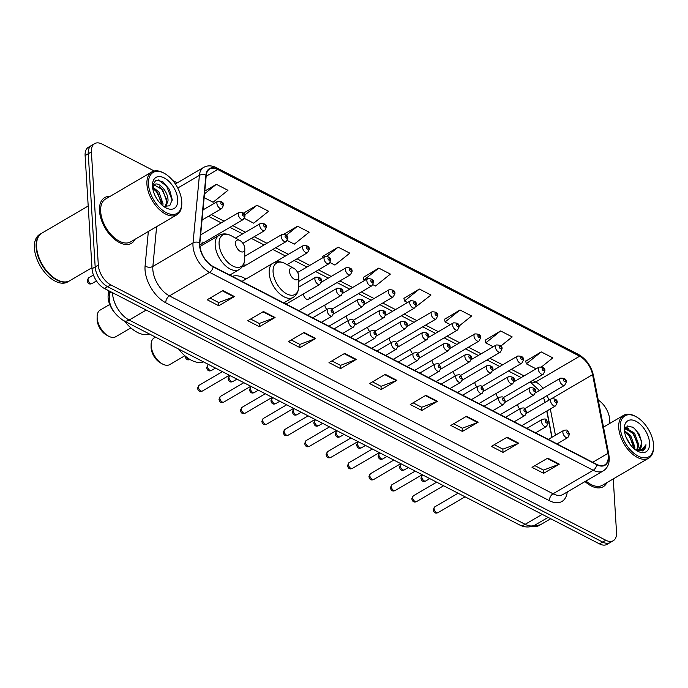 <?xml version="1.0" encoding="UTF-8"?>
<svg xmlns="http://www.w3.org/2000/svg" width="688" height="688" viewBox="0 0 688 688"><rect width="100%" height="100%" fill="white"/><g stroke="black" fill="none" stroke-linecap="round" stroke-linejoin="round"><path stroke-width="1.03" d="M245.951 279.053A29.231 16.555 59.6 0 0 232.295 276.37M496.289 393.398A4.137 2.339 59.6 0 0 496.297 393.742A4.137 2.339 59.6 0 0 498.318 397.888M474.866 382.347A4.137 2.339 59.6 0 0 474.875 382.691A4.137 2.339 59.6 0 0 476.896 386.837M453.444 371.288A4.137 2.339 59.6 0 0 453.452 371.64A4.137 2.339 59.6 0 0 455.465 375.777M432.021 360.237A4.137 2.339 59.6 0 0 432.021 360.581A4.137 2.339 59.6 0 0 434.042 364.726M410.59 349.186A4.137 2.339 59.6 0 0 410.598 349.53A4.137 2.339 59.6 0 0 412.619 353.675M389.167 338.135A4.137 2.339 59.6 0 0 389.176 338.479A4.137 2.339 59.6 0 0 391.197 342.624M367.745 327.084A4.137 2.339 59.6 0 0 367.753 327.428A4.137 2.339 59.6 0 0 369.766 331.573M346.322 316.033A4.137 2.339 59.6 0 0 346.322 316.377A4.137 2.339 59.6 0 0 348.343 320.522M324.891 304.982A4.137 2.339 59.6 0 0 324.899 305.326A4.137 2.339 59.6 0 0 326.92 309.471M303.468 293.922A4.137 2.339 59.6 0 0 303.477 294.275A4.137 2.339 59.6 0 0 305.386 298.308A4.137 2.339 59.6 0 0 308.465 299.34A4.137 2.339 59.6 0 0 309.273 297.268M517.72 404.449A4.137 2.339 59.6 0 0 517.72 404.793A4.137 2.339 59.6 0 0 519.741 408.939M545.077 402.437A22.059 12.496 59.6 0 0 544.569 400.321M551.862 437.327L546.745 411.046M242.64 266.213A4.137 2.339 59.6 0 0 244.188 266.179A4.137 2.339 59.6 0 0 245.005 264.106M199.821 244.12A4.137 2.339 59.6 0 0 201.343 244.077A4.137 2.339 59.6 0 0 202.152 242.004M114.371 312.318A16.546 9.374 -120.4 0 1 108.145 295.393L108.592 290.663M154.275 170.994L102.151 144.102A16.546 9.374 59.6 0 0 94.634 143.629L88.356 147.301A16.546 9.374 59.6 0 0 85.114 155.591L92.037 268.75A16.546 9.374 59.6 0 0 104.481 288.539L599.497 543.898A16.546 9.374 59.6 0 0 607.014 544.371L610.153 542.531A16.546 9.374 59.6 0 1 602.636 542.058A16.546 9.374 59.6 0 0 610.153 542.531L613.292 540.699A16.546 9.374 59.6 0 0 616.525 532.409L613.257 478.917M94.634 143.629A16.546 9.374 59.6 0 0 91.392 151.919L98.315 265.078A16.546 9.374 59.6 0 0 110.759 284.866L107.62 286.698L602.636 542.058L107.62 286.698A16.546 9.374 59.6 0 1 95.176 266.918A16.546 9.374 59.6 0 0 107.62 286.698L104.481 288.539M91.392 151.919L88.253 153.759L95.176 266.918L88.253 153.759A16.546 9.374 59.6 0 1 91.495 145.469A16.546 9.374 59.6 0 0 88.253 153.759L85.114 155.591M110.011 196.415A26.471 14.998 59.6 0 0 104.679 197.628A26.471 14.998 59.6 0 0 99.493 210.889A26.471 14.998 59.6 0 0 111.705 236.715A26.471 14.998 59.6 0 0 131.434 243.311A26.471 14.998 59.6 0 0 135.097 239.243A26.471 14.998 59.6 0 1 131.434 243.311A26.471 14.998 59.6 0 1 111.705 236.715A26.471 14.998 59.6 0 1 99.493 210.889A26.471 14.998 59.6 0 1 104.679 197.628A26.471 14.998 59.6 0 1 110.011 196.415M608.235 456.041A17.647 9.993 -120.4 0 1 604.778 464.882A17.647 9.993 -120.4 0 1 596.763 464.374L213.125 266.48A17.647 9.993 -120.4 0 1 199.881 242.916L206.254 175.363A17.647 9.993 -120.4 0 1 209.677 168.981A17.647 9.993 -120.4 0 1 217.692 169.489L579.649 356.203A17.647 9.993 -120.4 0 1 592.574 374.659L607.891 453.383A17.647 9.993 -120.4 0 1 608.235 456.041M608.545 456.204A18.086 10.243 59.6 0 0 608.192 453.478L592.875 374.745A18.086 10.243 59.6 0 0 579.623 355.834L217.675 169.119A18.086 10.243 59.6 0 0 205.944 175.148L199.572 242.692A18.086 10.243 59.6 0 0 213.151 266.841L596.788 464.744A18.086 10.243 59.6 0 0 608.545 456.204M222.86 290.568L207.174 299.762L218.775 305.747L234.462 296.554L222.86 290.568M210.046 298.085L218.664 302.531L233.92 296.82A4.412 2.709 -62.7 0 0 234.462 296.554M218.578 302.488L218.775 305.747M263.47 311.518L247.783 320.711L259.385 326.697L275.071 317.503L263.47 311.518M250.647 319.026L259.273 323.472L274.521 317.77A4.412 2.709 -62.7 0 0 275.071 317.503M259.187 323.429L259.385 326.697M304.079 332.467L288.384 341.652L299.994 347.638L315.68 338.453L304.079 332.467M291.256 339.975L299.873 344.421L315.13 338.711A4.412 2.709 -62.7 0 0 315.68 338.453M299.787 344.378L299.994 347.638M344.679 353.417L328.993 362.602L340.594 368.587L356.281 359.403L344.679 353.417M331.865 360.925L340.483 365.371L355.739 359.661A4.412 2.709 -62.7 0 0 356.281 359.403M340.397 365.328L340.594 368.587M547.717 458.148L532.03 467.341L543.632 473.327L559.318 464.133L547.717 458.148M534.894 465.656L543.511 470.102L558.768 464.4A4.412 2.709 -62.7 0 0 559.318 464.133M543.425 470.059L543.632 473.327M507.108 437.198L491.421 446.392L503.023 452.377L518.709 443.184L507.108 437.198M494.285 444.715L502.911 449.161L518.159 443.45A4.412 2.709 -62.7 0 0 518.709 443.184M502.825 449.118L503.023 452.377M466.498 416.257L450.812 425.442L462.413 431.428L478.1 422.243L466.498 416.257M453.684 423.765L462.302 428.211L477.558 422.501A4.412 2.709 -62.7 0 0 478.1 422.243M462.216 428.168L462.413 431.428M425.898 395.308L410.211 404.492L421.813 410.478L437.499 401.293L425.898 395.308M413.075 402.815L421.692 407.262L436.949 401.56A4.412 2.709 -62.7 0 0 437.499 401.293M421.606 407.219L421.813 410.478M385.289 374.358L369.602 383.551L381.204 389.537L396.89 380.344L385.289 374.358M372.466 381.866L381.092 386.321L396.34 380.61A4.412 2.709 -62.7 0 0 396.89 380.344M381.006 386.269L381.204 389.537M585.041 481.566A26.471 14.998 59.6 0 0 603.247 486.7A26.471 14.998 59.6 0 0 606.911 482.632A26.471 14.998 59.6 0 1 603.247 486.7A26.471 14.998 59.6 0 1 585.041 481.566M110.759 284.866L605.775 540.218A16.546 9.374 59.6 0 0 613.292 540.699M609.86 423.378L609.611 419.25A16.546 9.374 59.6 0 0 598.242 400.072M177.263 182.853L172.8 180.548M287.274 240.508L294.309 244.128L309.179 232.191L297.577 226.206L284.161 234.066M244.429 218.397L253.7 223.187L268.569 211.242L256.968 205.256L243.509 213.142M204.155 197.628L213.091 202.238L227.969 190.301L216.367 184.315L204.766 191.109M415.827 306.814L430.998 295.032L419.396 289.046L403.908 298.343M459.077 326.043L471.607 315.981L460.005 309.996L444.517 319.292M500.855 346.047L512.207 336.931L500.606 330.945L485.126 340.233M541.705 366.79L552.817 357.872L541.215 351.895L525.727 361.183M330.128 262.61L334.91 265.078L349.788 253.141L338.186 247.155L322.698 256.443M372.973 284.712L375.519 286.027L390.388 274.091L378.787 268.105L363.307 277.393M378.787 268.105L363.918 280.042L364.674 280.429M363.918 280.042L363.255 277.195M419.396 289.046L404.527 300.991L407.52 302.531M404.527 300.991L403.865 298.145M460.005 309.996L445.127 321.932L450.373 324.641M445.127 321.932L444.474 319.094M500.606 330.945L485.737 342.882L493.219 346.743M485.737 342.882L485.074 340.044M541.215 351.895L526.346 363.832L536.072 368.845M526.346 363.832L525.684 360.985M322.973 257.647L322.655 256.254M338.186 247.155L326.963 256.16M297.577 226.206L286.337 235.227M256.968 205.256L244.704 215.103M216.367 184.315L204.508 193.827M620.301 427.712A23.719 13.433 59.6 0 0 637.441 455.697A23.719 13.433 59.6 0 0 653.6 446.486A23.719 13.433 59.6 0 0 653.557 444.869A23.719 13.433 59.6 0 0 636.185 416.756A23.719 13.433 59.6 0 0 620.301 427.712M636.185 416.756L635.368 416.309A24.82 14.061 59.6 0 0 623.603 415.337A24.82 14.061 59.6 0 0 618.744 427.773A24.82 14.061 59.6 0 0 630.191 451.982A24.82 14.061 59.6 0 0 648.689 458.165A24.82 14.061 59.6 0 0 653.591 447.424L653.6 446.486M585.978 481.015A24.82 14.061 59.6 0 0 602.404 485.272L648.689 458.165M534.782 525.193A27.572 15.618 59.6 0 0 541.637 524.058L550.727 518.735M534.352 525.417A27.572 15.618 59.6 0 0 541.25 524.29A27.572 15.618 59.6 0 0 541.439 524.17M532.005 526.346A27.572 15.618 59.6 0 0 539.487 525.322L541.25 524.29M625.925 436.837L630.148 444.457M624.394 430.714L630.621 435.47L634.886 447.114L634.706 449.221M624.532 431.694L629.632 436.046L633.88 448.524M624.644 429.123L626.45 428.28L634.542 433.173L638.808 444.818L637.423 449.909M624.73 429.045L625.469 428.856L633.562 433.75L637.828 445.394L636.804 449.918M635.248 449.642A12.47 7.061 59.6 0 0 639.307 449.341A12.47 7.061 59.6 0 0 641.749 443.098L639.049 449.479M649.541 442.797A17.983 10.182 59.6 0 0 636.538 421.572A17.983 10.182 59.6 0 0 624.283 428.555A17.983 10.182 59.6 0 0 624.317 429.785A17.983 10.182 59.6 0 0 637.492 451.096A17.983 10.182 59.6 0 0 649.541 442.797M641.749 443.098L639.376 434.317L633.536 427.48L627.49 425.984L624.36 430.361M636.383 450.434L642.936 450.674M642.394 450.95C644.536 449.961 645.731 447.879 645.963 444.697L642.016 449.651L635.411 449.763M645.963 444.697L642.721 450.795M632.797 427.007L636.675 430.843L641.629 441.197M625.461 427.463L627.25 428.246M630.38 430.55L632.754 433.139L637.664 443.287M626.458 432.855L628.832 435.435L633.743 445.583M625.753 427.119L628.66 428.521M155.514 337.137L154.164 337.928A15.446 8.746 59.6 0 0 151.111 344.611L151.085 346.941A12.685 7.181 59.6 0 0 151.111 347.81A12.685 7.181 59.6 0 0 160.399 362.843L162.445 363.969A15.446 8.746 59.6 0 0 169.773 364.58L184.857 355.739M151.111 344.611A15.446 8.746 59.6 0 0 151.136 345.668A15.446 8.746 59.6 0 0 162.445 363.969M289.493 271.442A6.622 3.75 59.6 0 0 294.275 279.251A6.622 3.75 59.6 0 0 298.79 276.679A6.622 3.75 59.6 0 0 298.773 276.232A6.622 3.75 59.6 0 0 293.931 268.389A6.622 3.75 59.6 0 0 289.493 271.442M178.639 349.065A30.332 17.183 59.6 0 0 203.493 361.888M109.719 304.492L100.173 310.073A15.446 8.746 59.6 0 0 97.12 316.764L97.103 319.094A12.685 7.181 59.6 0 0 97.12 319.963A12.685 7.181 59.6 0 0 106.416 334.996L108.463 336.122A15.446 8.746 59.6 0 0 115.782 336.724L130.866 327.892M97.12 316.764A15.446 8.746 59.6 0 0 97.154 317.813A15.446 8.746 59.6 0 0 108.463 336.122M235.511 243.595A6.622 3.75 59.6 0 0 240.293 251.404A6.622 3.75 59.6 0 0 244.799 248.832A6.622 3.75 59.6 0 0 244.79 248.385A6.622 3.75 59.6 0 0 239.94 240.533A6.622 3.75 59.6 0 0 235.511 243.595M124.648 321.21A30.332 17.183 59.6 0 0 149.511 334.033M148.488 184.324A23.719 13.433 59.6 0 0 165.636 212.308A23.719 13.433 59.6 0 0 181.787 203.098A23.719 13.433 59.6 0 0 181.744 201.481A23.719 13.433 59.6 0 0 164.38 173.376A23.719 13.433 59.6 0 0 148.488 184.324M164.38 173.376L163.555 172.92A24.82 14.061 59.6 0 0 151.79 171.948A24.82 14.061 59.6 0 0 146.931 184.384A24.82 14.061 59.6 0 0 158.386 208.593A24.82 14.061 59.6 0 0 176.876 214.776A24.82 14.061 59.6 0 0 181.778 204.035L181.787 203.098M151.79 171.948L105.513 199.056A24.82 14.061 59.6 0 0 100.654 211.491A24.82 14.061 59.6 0 0 112.101 235.7A24.82 14.061 59.6 0 0 130.6 241.884L176.876 214.776M88.202 205.996L41.959 233.086A27.572 15.618 59.6 0 0 36.507 245.023A27.572 15.618 59.6 0 0 36.559 246.906A27.572 15.618 59.6 0 0 56.751 279.586A27.572 15.618 59.6 0 0 69.832 280.67L91.977 267.701M36.507 245.134A27.296 15.463 59.6 0 0 36.507 245.255A27.296 15.463 59.6 0 0 36.559 247.121A27.296 15.463 59.6 0 0 56.554 279.474A27.296 15.463 59.6 0 0 56.648 279.534M41.762 233.206A27.572 15.618 59.6 0 0 41.564 233.318A27.572 15.618 59.6 0 0 36.163 247.138A27.572 15.618 59.6 0 0 48.891 274.03A27.572 15.618 59.6 0 0 69.436 280.902A27.572 15.618 59.6 0 0 69.634 280.79M41.564 233.318L39.801 234.35A27.572 15.618 59.6 0 0 34.4 248.17A27.572 15.618 59.6 0 0 47.128 275.062A27.572 15.618 59.6 0 0 67.673 281.934L69.436 280.902M152.839 187.17L158.937 192.012L163.03 203.76L162.832 205.781M152.727 188.34L157.69 192.743L161.775 204.869M154.783 184.504L152.65 187.841M165.197 206.83L166.763 201.567L162.669 189.828L154.207 184.943C157.862 180.548 168.526 191.453 168.01 200.844L165.696 206.899M177.728 199.408A17.983 10.182 59.6 0 0 164.724 178.192A17.983 10.182 59.6 0 0 152.478 185.167A17.983 10.182 59.6 0 0 152.512 186.396A17.983 10.182 59.6 0 0 165.679 207.716A17.983 10.182 59.6 0 0 177.728 199.408M163.701 206.443L169.747 205.755L172.206 199.623L169.506 189.484L162.772 181.675L155.909 180.161L152.53 185.442M152.487 187.686L154.06 185.089M158.188 179.86L166.634 186.13L172.181 200.26M159.169 186.302L161.654 189.045L166.625 199.391M154.189 189.217L156.675 191.969L161.637 202.315M109.375 294.679L108.145 295.393M112.531 292.692A22.059 12.496 59.6 0 0 112.565 293.656A22.059 12.496 59.6 0 0 129.163 320.04L525.176 524.325A22.059 12.496 59.6 0 0 535.195 524.961C530.095 527.653 524.884 527.644 519.552 524.927L123.539 320.642A11.034 6.777 117.3 0 0 129.163 320.04L146.2 310.056M542.213 514.34L525.176 524.325A11.034 6.777 117.3 0 1 519.552 524.927M110.931 291.867A11.034 7.147 -174.6 0 0 109.34 295.075L109.702 291.23M599.497 543.898L605.775 540.218M92.037 268.75L98.315 265.078M567.247 491.98A27.572 15.618 -120.4 0 1 549.42 500.683L165.782 302.78A5.513 3.388 117.3 0 1 169.429 295.883L553.066 493.786A22.059 12.496 59.6 0 0 563.085 494.423L603.247 470.902A22.059 12.496 -120.4 0 1 593.219 470.265A5.513 3.388 -62.7 0 0 596.788 464.744M165.782 302.78A27.572 15.618 -120.4 0 1 145.039 269.808A27.572 15.618 -120.4 0 1 145.091 265.964L148.341 231.495M199.572 242.692A5.513 3.569 -174.6 0 0 193.036 242.907L152.874 266.428A22.059 12.496 59.6 0 0 152.831 269.507A22.059 12.496 59.6 0 0 169.429 295.883L209.591 272.362A22.059 12.496 -120.4 0 1 193.036 242.907L199.4 175.363A22.059 12.496 -120.4 0 1 203.682 167.382L175.363 183.963M603.247 470.902C607.521 468.15 609.508 463.686 609.207 457.511L608.785 454.304A5.513 2.391 169 0 0 608.192 453.478M608.785 454.304L593.477 375.571C591.216 366.042 586.21 358.99 578.462 354.432A5.513 3.388 117.3 0 1 579.623 355.834M217.675 169.119A5.513 3.388 -62.7 0 0 216.514 167.717C211.852 165.361 207.57 165.249 203.682 167.382M205.944 175.148A5.513 3.569 -174.6 0 0 199.4 175.363L177.771 188.03M593.477 375.571A5.513 2.391 169 0 0 592.875 374.745M213.151 266.841A5.513 3.388 117.3 0 1 209.591 272.362L593.219 470.265L553.066 493.786A5.513 3.388 117.3 0 0 549.42 500.683M156.623 226.644L152.874 266.428A5.513 3.569 5.4 0 1 145.091 265.964M217.692 169.489L206.168 176.24M607.891 453.383L592.703 462.284M592.574 374.659L551.819 398.533M555.431 435.237L550.323 408.956M548.646 400.347A17.647 9.993 59.6 0 0 547.184 395.523M543.056 388.359A17.647 9.993 59.6 0 0 535.72 381.935L532.727 380.387M579.649 356.203L535.72 381.935A9.924 6.097 117.3 0 1 530.663 382.476L529.872 382.064M524.024 375.897L511.304 369.336M502.601 364.846L489.882 358.285M481.179 353.795L468.459 347.234M459.756 342.744L447.028 336.183M438.325 331.693L425.605 325.132M416.902 320.642L404.183 314.081M395.48 309.591L382.76 303.03M374.057 298.532L361.329 291.97M352.626 287.481L339.906 280.919M331.203 276.43L318.484 269.868M309.781 265.379L297.061 258.817M288.358 254.328L275.63 247.766M266.927 243.277L254.207 236.715M245.504 232.226L232.785 225.664M224.082 221.175L211.362 214.604M384.79 374.65L396.34 380.61M425.399 395.6L436.949 401.56M466.008 416.55L477.558 422.501M506.609 437.491L518.159 443.45M547.218 458.44L558.768 464.4M344.189 353.701L355.739 359.661M303.58 332.76L315.13 338.711M262.971 311.81L274.521 317.77M222.37 290.861L233.92 296.82M241.995 281.366L273.067 263.169C276.8 261.139 280.876 261.294 285.305 263.659A18.241 10.329 59.6 0 0 273.084 272.078A18.241 10.329 59.6 0 0 286.268 293.604A18.241 10.329 59.6 0 0 298.695 286.518L298.79 276.679M273.067 263.169A19.857 11.249 59.6 0 0 269.171 273.119A19.857 11.249 59.6 0 0 278.339 292.486A19.857 11.249 59.6 0 0 293.131 297.431C296.734 295.169 298.592 291.531 298.695 286.518M199.959 246.519L219.076 235.322C222.817 233.284 226.894 233.447 231.314 235.803A18.241 10.329 59.6 0 0 219.094 244.231A18.241 10.329 59.6 0 0 232.277 265.749A18.241 10.329 59.6 0 0 244.704 258.671L244.799 248.832M219.076 235.322A19.857 11.249 59.6 0 0 215.189 245.272A19.857 11.249 59.6 0 0 224.348 264.639A19.857 11.249 59.6 0 0 239.149 269.584C242.744 267.322 244.601 263.685 244.704 258.671M438.032 512.629C435.478 513.764 433.879 512.801 433.225 509.739L434.687 506.918A3.311 1.875 59.6 0 0 434.042 508.578A3.311 1.875 59.6 0 0 435.564 511.803A3.311 1.875 59.6 0 0 438.032 512.629L465.045 496.805M562.879 432.468A4.137 2.339 -120.4 0 1 563.696 430.396C567.643 429.776 567.222 429.389 569.501 434.291L567.875 437.534A4.137 2.339 -120.4 0 1 564.788 436.502A4.137 2.339 -120.4 0 1 562.879 432.468M568.709 433.311A1.376 0.783 59.6 0 0 567.677 431.668A1.376 0.783 59.6 0 0 566.774 432.313A1.376 0.783 59.6 0 0 567.815 433.965A1.376 0.783 59.6 0 0 568.709 433.311M416.61 501.578C414.056 502.713 412.456 501.75 411.794 498.688L413.264 495.867A3.311 1.875 59.6 0 0 412.619 497.519A3.311 1.875 59.6 0 0 414.142 500.752A3.311 1.875 59.6 0 0 416.61 501.578L443.622 485.754M541.456 421.417A4.137 2.339 -120.4 0 1 542.264 419.345C546.22 418.725 545.799 418.338 548.078 423.24L546.453 426.483A4.137 2.339 -120.4 0 1 543.365 425.451A4.137 2.339 -120.4 0 1 541.456 421.417M547.287 422.26A1.376 0.783 59.6 0 0 546.246 420.617A1.376 0.783 59.6 0 0 545.352 421.262A1.376 0.783 59.6 0 0 546.392 422.914A1.376 0.783 59.6 0 0 547.287 422.26M395.187 490.527C392.633 491.662 391.025 490.699 390.371 487.637L391.842 484.816A3.311 1.875 59.6 0 0 391.188 486.468A3.311 1.875 59.6 0 0 392.719 489.701A3.311 1.875 59.6 0 0 395.187 490.527L422.191 474.703M520.033 410.366A4.137 2.339 -120.4 0 1 520.842 408.294C524.798 407.666 524.376 407.287 526.655 412.189L525.021 415.432A4.137 2.339 -120.4 0 1 521.943 414.4A4.137 2.339 -120.4 0 1 520.033 410.366M525.864 411.209A1.376 0.783 59.6 0 0 524.824 409.566A1.376 0.783 59.6 0 0 523.929 410.211A1.376 0.783 59.6 0 0 524.961 411.863A1.376 0.783 59.6 0 0 525.864 411.209M373.756 479.467C371.21 480.611 369.602 479.648 368.949 476.586L370.411 473.757A3.311 1.875 59.6 0 0 369.766 475.417A3.311 1.875 59.6 0 0 371.296 478.65A3.311 1.875 59.6 0 0 373.756 479.467L400.769 463.652M498.611 399.315A4.137 2.339 -120.4 0 1 499.419 397.243C503.375 396.615 502.954 396.236 505.224 401.138L503.599 404.381A4.137 2.339 -120.4 0 1 500.52 403.349A4.137 2.339 -120.4 0 1 498.611 399.315M504.433 400.158A1.376 0.783 59.6 0 0 503.401 398.507A1.376 0.783 59.6 0 0 502.507 399.16A1.376 0.783 59.6 0 0 503.539 400.812A1.376 0.783 59.6 0 0 504.433 400.158M352.333 468.416C349.779 469.56 348.18 468.597 347.526 465.535L348.988 462.706A3.311 1.875 59.6 0 0 348.343 464.366A3.311 1.875 59.6 0 0 349.865 467.591A3.311 1.875 59.6 0 0 352.333 468.416L379.346 452.601M477.18 388.264A4.137 2.339 -120.4 0 1 477.997 386.183C481.944 385.564 481.523 385.177 483.802 390.087L482.176 393.33A4.137 2.339 -120.4 0 1 479.089 392.298A4.137 2.339 -120.4 0 1 477.18 388.264M483.01 389.107A1.376 0.783 59.6 0 0 481.978 387.456A1.376 0.783 59.6 0 0 481.075 388.109A1.376 0.783 59.6 0 0 482.116 389.761A1.376 0.783 59.6 0 0 483.01 389.107M330.911 457.365C328.357 458.509 326.757 457.546 326.095 454.484L327.565 451.655A3.311 1.875 59.6 0 0 326.92 453.315A3.311 1.875 59.6 0 0 328.443 456.54A3.311 1.875 59.6 0 0 330.911 457.365L357.923 441.541M455.757 377.205A4.137 2.339 -120.4 0 1 456.565 375.132C460.521 374.513 460.1 374.126 462.379 379.036L460.754 382.27A4.137 2.339 -120.4 0 1 457.666 381.247A4.137 2.339 -120.4 0 1 455.757 377.205M461.588 378.056A1.376 0.783 59.6 0 0 460.547 376.405A1.376 0.783 59.6 0 0 459.653 377.058A1.376 0.783 59.6 0 0 460.693 378.71A1.376 0.783 59.6 0 0 461.588 378.056M309.488 446.314C306.934 447.449 305.326 446.495 304.672 443.425L306.143 440.604A3.311 1.875 59.6 0 0 305.489 442.264A3.311 1.875 59.6 0 0 307.02 445.489A3.311 1.875 59.6 0 0 309.488 446.314L336.492 430.49M434.334 366.154A4.137 2.339 -120.4 0 1 435.143 364.081C439.099 363.462 438.677 363.075 440.956 367.985L439.322 371.219A4.137 2.339 -120.4 0 1 436.244 370.187A4.137 2.339 -120.4 0 1 434.334 366.154M440.165 367.005A1.376 0.783 59.6 0 0 439.125 365.354A1.376 0.783 59.6 0 0 438.23 366.007A1.376 0.783 59.6 0 0 439.262 367.65A1.376 0.783 59.6 0 0 440.165 367.005M288.057 435.263C285.511 436.398 283.903 435.435 283.25 432.374L284.712 429.553A3.311 1.875 59.6 0 0 284.067 431.213A3.311 1.875 59.6 0 0 285.597 434.438A3.311 1.875 59.6 0 0 288.057 435.263L315.07 419.439M412.912 355.103A4.137 2.339 -120.4 0 1 413.72 353.03C417.668 352.411 417.255 352.024 419.525 356.934L417.9 360.168A4.137 2.339 -120.4 0 1 414.821 359.136A4.137 2.339 -120.4 0 1 412.912 355.103M418.734 355.954A1.376 0.783 59.6 0 0 417.702 354.303A1.376 0.783 59.6 0 0 416.808 354.956A1.376 0.783 59.6 0 0 417.84 356.599A1.376 0.783 59.6 0 0 418.734 355.954M266.634 424.212C264.08 425.347 262.481 424.384 261.827 421.323L263.289 418.502A3.311 1.875 59.6 0 0 262.644 420.162A3.311 1.875 59.6 0 0 264.166 423.387A3.311 1.875 59.6 0 0 266.634 424.212L293.647 408.388M391.481 344.052A4.137 2.339 -120.4 0 1 392.298 341.979C396.245 341.36 395.824 340.973 398.103 345.875L396.477 349.117A4.137 2.339 -120.4 0 1 393.39 348.085A4.137 2.339 -120.4 0 1 391.481 344.052M397.311 344.894A1.376 0.783 59.6 0 0 396.279 343.252A1.376 0.783 59.6 0 0 395.376 343.897A1.376 0.783 59.6 0 0 396.417 345.548A1.376 0.783 59.6 0 0 397.311 344.894M245.212 413.161C242.658 414.296 241.058 413.333 240.396 410.272L241.866 407.451A3.311 1.875 59.6 0 0 241.221 409.102A3.311 1.875 59.6 0 0 242.744 412.336A3.311 1.875 59.6 0 0 245.212 413.161L272.224 397.337M370.058 333.001A4.137 2.339 -120.4 0 1 370.866 330.928C374.822 330.3 374.401 329.922 376.68 334.824L375.055 338.066A4.137 2.339 -120.4 0 1 371.967 337.034A4.137 2.339 -120.4 0 1 370.058 333.001M375.889 333.843A1.376 0.783 59.6 0 0 374.848 332.201A1.376 0.783 59.6 0 0 373.954 332.846A1.376 0.783 59.6 0 0 374.994 334.497A1.376 0.783 59.6 0 0 375.889 333.843M223.789 402.102C221.235 403.245 219.627 402.282 218.973 399.221L220.444 396.391A3.311 1.875 59.6 0 0 219.79 398.051A3.311 1.875 59.6 0 0 221.321 401.285A3.311 1.875 59.6 0 0 223.789 402.102L250.793 386.286M348.635 321.95A4.137 2.339 -120.4 0 1 349.444 319.877C353.4 319.249 352.978 318.871 355.257 323.773L353.623 327.015A4.137 2.339 -120.4 0 1 350.545 325.983A4.137 2.339 -120.4 0 1 348.635 321.95M354.466 322.792A1.376 0.783 59.6 0 0 353.426 321.141A1.376 0.783 59.6 0 0 352.531 321.795A1.376 0.783 59.6 0 0 353.563 323.446A1.376 0.783 59.6 0 0 354.466 322.792M202.358 391.051C199.812 392.194 198.204 391.231 197.551 388.17L199.013 385.34A3.311 1.875 59.6 0 0 198.368 387A3.311 1.875 59.6 0 0 199.898 390.225A3.311 1.875 59.6 0 0 202.358 391.051L229.371 375.235M327.213 310.899A4.137 2.339 -120.4 0 1 328.021 308.826C331.969 308.198 331.556 307.82 333.826 312.722L332.201 315.964A4.137 2.339 -120.4 0 1 329.122 314.932A4.137 2.339 -120.4 0 1 327.213 310.899M333.035 311.741A1.376 0.783 59.6 0 0 332.003 310.09A1.376 0.783 59.6 0 0 331.109 310.744A1.376 0.783 59.6 0 0 332.141 312.395A1.376 0.783 59.6 0 0 333.035 311.741M421.727 476.922A3.311 1.875 59.6 0 0 423.258 480.147A3.311 1.875 59.6 0 0 425.726 480.972C423.172 482.116 421.563 481.153 420.91 478.091L422.38 475.262A3.311 1.875 59.6 0 0 421.727 476.922M521.753 425.683L555.56 405.877A4.137 2.339 -120.4 0 1 552.481 404.854A4.137 2.339 -120.4 0 1 550.572 400.812A4.137 2.339 -120.4 0 1 551.38 398.739L526.569 413.273M554.468 400.665A1.376 0.783 59.6 0 0 555.508 402.317A1.376 0.783 59.6 0 0 556.403 401.663A1.376 0.783 59.6 0 0 555.362 400.012A1.376 0.783 59.6 0 0 554.468 400.665M400.304 465.871A3.311 1.875 59.6 0 0 401.835 469.096A3.311 1.875 59.6 0 0 404.295 469.921C401.749 471.056 400.141 470.102 399.487 467.032L400.949 464.211A3.311 1.875 59.6 0 0 400.304 465.871M500.331 414.632L534.137 394.826A4.137 2.339 -120.4 0 1 531.059 393.794A4.137 2.339 -120.4 0 1 529.149 389.761A4.137 2.339 -120.4 0 1 529.958 387.688L505.147 402.222M533.045 389.614A1.376 0.783 59.6 0 0 534.077 391.257A1.376 0.783 59.6 0 0 534.98 390.612A1.376 0.783 59.6 0 0 533.94 388.961A1.376 0.783 59.6 0 0 533.045 389.614M378.882 454.82A3.311 1.875 59.6 0 0 380.404 458.045A3.311 1.875 59.6 0 0 382.872 458.87C380.318 460.005 378.718 459.042 378.065 455.981L379.527 453.16A3.311 1.875 59.6 0 0 378.882 454.82M478.908 403.581L512.715 383.775A4.137 2.339 -120.4 0 1 509.627 382.743A4.137 2.339 -120.4 0 1 507.727 378.71A4.137 2.339 -120.4 0 1 508.535 376.637L483.724 391.171M511.614 378.563A1.376 0.783 59.6 0 0 512.655 380.206A1.376 0.783 59.6 0 0 513.549 379.561A1.376 0.783 59.6 0 0 512.517 377.91A1.376 0.783 59.6 0 0 511.614 378.563M357.459 443.769A3.311 1.875 59.6 0 0 358.981 446.994A3.311 1.875 59.6 0 0 361.449 447.819C358.895 448.954 357.296 447.991 356.633 444.93L358.104 442.109A3.311 1.875 59.6 0 0 357.459 443.769M457.477 392.53L491.292 372.724A4.137 2.339 -120.4 0 1 488.205 371.692A4.137 2.339 -120.4 0 1 486.296 367.659A4.137 2.339 -120.4 0 1 487.104 365.586L462.293 380.12M490.191 367.504A1.376 0.783 59.6 0 0 491.232 369.155A1.376 0.783 59.6 0 0 492.126 368.501A1.376 0.783 59.6 0 0 491.086 366.859A1.376 0.783 59.6 0 0 490.191 367.504M336.028 432.709A3.311 1.875 59.6 0 0 337.559 435.943A3.311 1.875 59.6 0 0 340.027 436.768C337.473 437.903 335.864 436.94 335.211 433.879L336.681 431.058A3.311 1.875 59.6 0 0 336.028 432.709M436.054 381.479L469.861 361.673A4.137 2.339 -120.4 0 1 466.782 360.641A4.137 2.339 -120.4 0 1 464.873 356.608A4.137 2.339 -120.4 0 1 465.681 354.535L440.87 369.069M468.769 356.453A1.376 0.783 59.6 0 0 469.801 358.104A1.376 0.783 59.6 0 0 470.704 357.45A1.376 0.783 59.6 0 0 469.663 355.808A1.376 0.783 59.6 0 0 468.769 356.453M314.605 421.658A3.311 1.875 59.6 0 0 316.136 424.892A3.311 1.875 59.6 0 0 318.596 425.709C316.05 426.852 314.442 425.889 313.788 422.828L315.25 419.998A3.311 1.875 59.6 0 0 314.605 421.658M414.632 370.419L448.438 350.622A4.137 2.339 -120.4 0 1 445.36 349.59A4.137 2.339 -120.4 0 1 443.45 345.557A4.137 2.339 -120.4 0 1 444.259 343.484L419.448 358.018M447.346 345.402A1.376 0.783 59.6 0 0 448.378 347.053A1.376 0.783 59.6 0 0 449.273 346.399A1.376 0.783 59.6 0 0 448.241 344.748A1.376 0.783 59.6 0 0 447.346 345.402M293.183 410.607A3.311 1.875 59.6 0 0 294.705 413.832A3.311 1.875 59.6 0 0 297.173 414.658C294.619 415.801 293.019 414.838 292.366 411.777L293.828 408.947A3.311 1.875 59.6 0 0 293.183 410.607M393.209 359.368L427.016 339.571A4.137 2.339 -120.4 0 1 423.928 338.539A4.137 2.339 -120.4 0 1 422.028 334.506A4.137 2.339 -120.4 0 1 422.836 332.433L398.025 346.958M425.915 334.351A1.376 0.783 59.6 0 0 426.956 336.002A1.376 0.783 59.6 0 0 427.85 335.348A1.376 0.783 59.6 0 0 426.818 333.697A1.376 0.783 59.6 0 0 425.915 334.351M271.76 399.556A3.311 1.875 59.6 0 0 273.282 402.781A3.311 1.875 59.6 0 0 275.75 403.607C273.196 404.75 271.597 403.787 270.934 400.726L272.405 397.896A3.311 1.875 59.6 0 0 271.76 399.556M371.778 348.317L405.593 328.511A4.137 2.339 -120.4 0 1 402.506 327.488A4.137 2.339 -120.4 0 1 400.597 323.446A4.137 2.339 -120.4 0 1 401.405 321.373L376.594 335.907M404.492 323.3A1.376 0.783 59.6 0 0 405.533 324.951A1.376 0.783 59.6 0 0 406.427 324.297A1.376 0.783 59.6 0 0 405.387 322.646A1.376 0.783 59.6 0 0 404.492 323.3M250.329 388.505A3.311 1.875 59.6 0 0 251.86 391.73A3.311 1.875 59.6 0 0 254.328 392.556C251.774 393.699 250.165 392.736 249.512 389.666L250.982 386.845A3.311 1.875 59.6 0 0 250.329 388.505M350.355 337.266L384.162 317.46A4.137 2.339 -120.4 0 1 381.083 316.428A4.137 2.339 -120.4 0 1 379.174 312.395A4.137 2.339 -120.4 0 1 379.982 310.322L355.171 324.856M383.07 312.249A1.376 0.783 59.6 0 0 384.102 313.891A1.376 0.783 59.6 0 0 385.005 313.246A1.376 0.783 59.6 0 0 383.964 311.595A1.376 0.783 59.6 0 0 383.07 312.249M228.906 377.454A3.311 1.875 59.6 0 0 230.437 380.679A3.311 1.875 59.6 0 0 232.897 381.505C230.351 382.64 228.743 381.685 228.089 378.615L229.551 375.794A3.311 1.875 59.6 0 0 228.906 377.454M328.933 326.215L362.739 306.409A4.137 2.339 -120.4 0 1 359.661 305.377A4.137 2.339 -120.4 0 1 357.751 301.344A4.137 2.339 -120.4 0 1 358.56 299.271L333.749 313.805M361.647 301.198A1.376 0.783 59.6 0 0 362.679 302.84A1.376 0.783 59.6 0 0 363.574 302.195A1.376 0.783 59.6 0 0 362.542 300.544A1.376 0.783 59.6 0 0 361.647 301.198M207.484 366.403A3.311 1.875 59.6 0 0 209.006 369.628A3.311 1.875 59.6 0 0 211.474 370.454C208.92 371.589 207.32 370.626 206.667 367.564L208.129 364.743A3.311 1.875 59.6 0 0 207.484 366.403M307.51 315.164L341.317 295.358A4.137 2.339 -120.4 0 1 338.229 294.326A4.137 2.339 -120.4 0 1 336.329 290.293A4.137 2.339 -120.4 0 1 337.137 288.22L298.807 310.675M340.216 290.147A1.376 0.783 59.6 0 0 341.257 291.789A1.376 0.783 59.6 0 0 342.151 291.136A1.376 0.783 59.6 0 0 341.119 289.493A1.376 0.783 59.6 0 0 340.216 290.147M186.577 357.158A3.311 1.875 59.6 0 0 189.94 359.454M286.079 304.113L319.894 284.307A4.137 2.339 -120.4 0 1 316.807 283.275A4.137 2.339 -120.4 0 1 314.898 279.242A4.137 2.339 -120.4 0 1 315.706 277.169L298.678 287.145M318.793 279.087A1.376 0.783 59.6 0 0 319.834 280.738A1.376 0.783 59.6 0 0 320.728 280.085A1.376 0.783 59.6 0 0 319.688 278.442A1.376 0.783 59.6 0 0 318.793 279.087M524.755 408.663L564.676 385.28A4.137 2.339 -120.4 0 1 561.597 384.248A4.137 2.339 -120.4 0 1 559.688 380.215A4.137 2.339 -120.4 0 1 560.496 378.142L535.685 392.676M563.584 380.06A1.376 0.783 59.6 0 0 564.616 381.711A1.376 0.783 59.6 0 0 565.519 381.057A1.376 0.783 59.6 0 0 564.478 379.415A1.376 0.783 59.6 0 0 563.584 380.06M503.332 397.612L543.253 374.229A4.137 2.339 -120.4 0 1 540.175 373.197A4.137 2.339 -120.4 0 1 538.265 369.164A4.137 2.339 -120.4 0 1 539.074 367.091L514.263 381.625M542.153 369.009A1.376 0.783 59.6 0 0 543.193 370.66A1.376 0.783 59.6 0 0 544.088 370.006A1.376 0.783 59.6 0 0 543.056 368.355A1.376 0.783 59.6 0 0 542.153 369.009M481.91 386.561L521.831 363.178A4.137 2.339 -120.4 0 1 518.743 362.146A4.137 2.339 -120.4 0 1 516.834 358.113A4.137 2.339 -120.4 0 1 517.651 356.04L492.832 370.565M520.73 357.958A1.376 0.783 59.6 0 0 521.771 359.609A1.376 0.783 59.6 0 0 522.665 358.955A1.376 0.783 59.6 0 0 521.624 357.304A1.376 0.783 59.6 0 0 520.73 357.958M460.487 375.502L500.4 352.118A4.137 2.339 -120.4 0 1 497.321 351.095A4.137 2.339 -120.4 0 1 495.412 347.053A4.137 2.339 -120.4 0 1 496.22 344.98L471.409 359.514M499.307 346.907A1.376 0.783 59.6 0 0 500.348 348.558A1.376 0.783 59.6 0 0 501.242 347.904A1.376 0.783 59.6 0 0 500.202 346.253A1.376 0.783 59.6 0 0 499.307 346.907M439.056 364.451L478.977 341.067A4.137 2.339 -120.4 0 1 475.898 340.035A4.137 2.339 -120.4 0 1 473.989 336.002A4.137 2.339 -120.4 0 1 474.797 333.929L449.986 348.463M477.885 335.856A1.376 0.783 59.6 0 0 478.917 337.498A1.376 0.783 59.6 0 0 479.82 336.853A1.376 0.783 59.6 0 0 478.779 335.202A1.376 0.783 59.6 0 0 477.885 335.856M417.633 353.4L457.554 330.016A4.137 2.339 -120.4 0 1 454.476 328.984A4.137 2.339 -120.4 0 1 452.566 324.951A4.137 2.339 -120.4 0 1 453.375 322.878L428.564 337.412M456.454 324.805A1.376 0.783 59.6 0 0 457.494 326.447A1.376 0.783 59.6 0 0 458.389 325.802A1.376 0.783 59.6 0 0 457.357 324.151A1.376 0.783 59.6 0 0 456.454 324.805M396.211 342.349L436.132 318.965A4.137 2.339 -120.4 0 1 433.044 317.933A4.137 2.339 -120.4 0 1 431.135 313.9A4.137 2.339 -120.4 0 1 431.952 311.827L407.133 326.361M435.031 313.745A1.376 0.783 59.6 0 0 436.072 315.396A1.376 0.783 59.6 0 0 436.966 314.743A1.376 0.783 59.6 0 0 435.925 313.1A1.376 0.783 59.6 0 0 435.031 313.745M374.788 331.298L414.701 307.914A4.137 2.339 -120.4 0 1 411.622 306.882A4.137 2.339 -120.4 0 1 409.713 302.849A4.137 2.339 -120.4 0 1 410.521 300.776L385.71 315.31M413.608 302.694A1.376 0.783 59.6 0 0 414.649 304.345A1.376 0.783 59.6 0 0 415.543 303.692A1.376 0.783 59.6 0 0 414.503 302.049A1.376 0.783 59.6 0 0 413.608 302.694M353.357 320.247L393.278 296.863A4.137 2.339 -120.4 0 1 390.199 295.831A4.137 2.339 -120.4 0 1 388.29 291.798A4.137 2.339 -120.4 0 1 389.098 289.725L364.287 304.259M392.186 291.643A1.376 0.783 59.6 0 0 393.218 293.294A1.376 0.783 59.6 0 0 394.121 292.641A1.376 0.783 59.6 0 0 393.08 290.998A1.376 0.783 59.6 0 0 392.186 291.643M331.934 309.196L371.855 285.812A4.137 2.339 -120.4 0 1 368.777 284.78A4.137 2.339 -120.4 0 1 366.867 280.747A4.137 2.339 -120.4 0 1 367.676 278.674L342.865 293.208M370.755 280.592A1.376 0.783 59.6 0 0 371.795 282.243A1.376 0.783 59.6 0 0 372.69 281.59A1.376 0.783 59.6 0 0 371.658 279.939A1.376 0.783 59.6 0 0 370.755 280.592M308.465 299.34L350.433 274.761A4.137 2.339 -120.4 0 1 347.345 273.729A4.137 2.339 -120.4 0 1 345.436 269.696A4.137 2.339 -120.4 0 1 346.245 267.623L321.434 282.149M349.332 269.541A1.376 0.783 59.6 0 0 350.373 271.192A1.376 0.783 59.6 0 0 351.267 270.539A1.376 0.783 59.6 0 0 350.226 268.888A1.376 0.783 59.6 0 0 349.332 269.541M298.738 281.435L329.002 263.702A4.137 2.339 -120.4 0 1 325.923 262.678A4.137 2.339 -120.4 0 1 324.014 258.636A4.137 2.339 -120.4 0 1 324.822 256.564L297.663 272.474M327.909 258.49A1.376 0.783 59.6 0 0 328.95 260.141A1.376 0.783 59.6 0 0 329.844 259.488A1.376 0.783 59.6 0 0 328.804 257.837A1.376 0.783 59.6 0 0 327.909 258.49M287.102 264.648L307.579 252.651A4.137 2.339 -120.4 0 1 304.5 251.619A4.137 2.339 -120.4 0 1 302.591 247.585A4.137 2.339 -120.4 0 1 303.399 245.513L274.331 262.541M306.487 247.439A1.376 0.783 59.6 0 0 307.519 249.082A1.376 0.783 59.6 0 0 308.422 248.437A1.376 0.783 59.6 0 0 307.381 246.786A1.376 0.783 59.6 0 0 306.487 247.439M244.188 266.179L286.156 241.6A4.137 2.339 -120.4 0 1 283.078 240.568A4.137 2.339 -120.4 0 1 281.168 236.534A4.137 2.339 -120.4 0 1 281.977 234.462L244.73 256.28M285.056 236.388A1.376 0.783 59.6 0 0 286.096 238.031A1.376 0.783 59.6 0 0 286.991 237.386A1.376 0.783 59.6 0 0 285.959 235.735A1.376 0.783 59.6 0 0 285.056 236.388M242.898 243.337L264.734 230.549A4.137 2.339 -120.4 0 1 261.646 229.517A4.137 2.339 -120.4 0 1 259.737 225.483A4.137 2.339 -120.4 0 1 260.546 223.411L235.485 238.091M263.633 225.329A1.376 0.783 59.6 0 0 264.674 226.98A1.376 0.783 59.6 0 0 265.568 226.326A1.376 0.783 59.6 0 0 264.527 224.684A1.376 0.783 59.6 0 0 263.633 225.329M201.343 244.077L243.303 219.498A4.137 2.339 -120.4 0 1 240.224 218.466A4.137 2.339 -120.4 0 1 238.315 214.432A4.137 2.339 -120.4 0 1 239.123 212.36L200.638 234.9M242.21 214.278A1.376 0.783 59.6 0 0 243.251 215.929A1.376 0.783 59.6 0 0 244.145 215.275A1.376 0.783 59.6 0 0 243.105 213.633A1.376 0.783 59.6 0 0 242.21 214.278M88.047 279.483A3.311 1.875 59.6 0 0 89.578 282.716A3.311 1.875 59.6 0 0 92.037 283.533C89.492 284.677 87.883 283.714 87.23 280.652L88.692 277.823A3.311 1.875 59.6 0 0 88.047 279.483M202.04 220.065L221.88 208.447A4.137 2.339 -120.4 0 1 218.801 207.415A4.137 2.339 -120.4 0 1 216.892 203.381A4.137 2.339 -120.4 0 1 217.7 201.309L202.994 209.917M220.788 203.227A1.376 0.783 59.6 0 0 221.82 204.878A1.376 0.783 59.6 0 0 222.723 204.224A1.376 0.783 59.6 0 0 221.682 202.573A1.376 0.783 59.6 0 0 220.788 203.227M123.539 320.642C114.234 314.287 109.487 306.848 109.289 298.317L109.34 295.075M535.195 524.961L548.112 517.393M578.462 354.432L216.514 167.717M545.206 402.36L543.52 397.673M539.383 390.509L530.663 382.476M521.169 377.574L508.441 371.013M499.737 366.523L487.018 359.962M478.315 355.472L465.595 348.911M456.892 344.421L444.173 337.86M435.47 333.37L422.742 326.809M414.038 322.319L401.319 315.758M392.616 311.26L379.896 304.698M371.193 300.209L358.474 293.647M349.771 289.158L337.043 282.596M328.339 278.107L315.62 271.545M306.917 267.056L294.197 260.494M285.494 256.005L272.775 249.443M264.072 244.954L251.344 238.392M242.64 233.903L229.921 227.332M221.218 222.843L208.498 216.281M552.06 437.207L546.951 410.925M624.678 429.02L625.194 428.71M603.496 427.11L623.603 415.337M283.774 302.918L293.131 297.431M293.931 268.389L285.305 263.659M229.783 275.071L239.149 269.584M239.94 240.533L231.314 235.803M434.687 506.918L458.079 493.21M548.327 439.391L563.696 430.396M557.031 443.88L567.875 437.534M413.264 495.867L436.656 482.159M526.905 428.34L542.264 419.345M535.608 432.829L546.453 426.483M391.842 484.816L415.234 471.108M505.482 417.289L520.842 408.294M514.185 421.778L525.021 415.432M370.411 473.757L393.811 460.057M484.06 406.238L499.419 397.243M492.763 410.727L503.599 404.381M348.988 462.706L372.38 449.006M462.628 395.187L477.997 386.183M471.332 399.676L482.176 393.33M327.565 451.655L350.957 437.955M441.206 384.136L456.565 375.132M449.909 388.625L460.754 382.27M306.143 440.604L329.535 426.904M419.783 373.077L435.143 364.081M428.486 377.574L439.322 371.219M284.712 429.553L308.112 415.853M398.361 362.026L413.72 353.03M407.064 366.515L417.9 360.168M263.289 418.502L286.681 404.793M376.929 350.975L392.298 341.979M385.633 355.464L396.477 349.117M241.866 407.451L265.258 393.742M355.507 339.924L370.866 330.928M364.21 344.413L375.055 338.066M220.444 396.391L243.836 382.691M334.084 328.873L349.444 319.877M342.787 333.362L353.623 327.015M199.013 385.34L222.413 371.64M312.662 317.822L328.021 308.826M321.365 322.311L332.201 315.964M425.726 480.972L429.768 478.607M555.56 405.877L557.194 402.643C557.538 399.96 555.603 398.653 551.38 398.739M404.295 469.921L408.337 467.556M534.137 394.826L535.771 391.592C536.115 388.901 534.18 387.602 529.958 387.688M400.949 464.211L401.379 463.961M382.872 458.87L386.914 456.505M512.715 383.775L514.34 380.541C514.693 377.85 512.758 376.551 508.535 376.637M361.449 447.819L365.491 445.446M491.292 372.724L492.918 369.482C493.27 366.799 491.335 365.5 487.104 365.586M340.027 436.768L344.069 434.395M469.861 361.673L471.495 358.431C471.839 355.748 469.904 354.449 465.681 354.535M318.596 425.709L322.638 423.344M448.438 350.622L450.072 347.38C450.416 344.697 448.481 343.398 444.259 343.484M315.25 419.998L315.68 419.757M297.173 414.658L301.215 412.293M427.016 339.571L428.641 336.329C428.994 333.646 427.059 332.347 422.836 332.433M275.75 403.607L279.792 401.242M405.593 328.511L407.219 325.278C407.571 322.595 405.636 321.287 401.405 321.373M254.328 392.556L258.37 390.191M384.162 317.46L385.796 314.227C386.14 311.535 384.205 310.236 379.982 310.322M232.897 381.505L236.939 379.14M362.739 306.409L364.373 303.176C364.717 300.484 362.782 299.185 358.56 299.271M229.551 375.794L229.981 375.545M211.474 370.454L215.516 368.089M341.317 295.358L342.942 292.116C343.295 289.433 341.36 288.134 337.137 288.22M190.051 359.403C187.497 360.538 185.898 359.575 185.235 356.513L185.244 356.074M319.894 284.307L321.52 281.065C321.872 278.382 319.929 277.083 315.706 277.169M564.676 385.28L566.31 382.038C566.654 379.355 564.719 378.056 560.496 378.142M543.253 374.229L544.879 370.987C545.231 368.304 543.296 367.005 539.074 367.091M521.831 363.178L523.456 359.936C523.809 357.253 521.874 355.954 517.651 356.04M500.4 352.118L502.034 348.885C502.386 346.202 500.443 344.894 496.22 344.98M478.977 341.067L480.611 337.834C480.955 335.142 479.02 333.843 474.797 333.929M457.554 330.016L459.18 326.783C459.532 324.091 457.597 322.792 453.375 322.878M436.132 318.965L437.757 315.723C438.11 313.04 436.175 311.741 431.952 311.827M414.701 307.914L416.335 304.672C416.679 301.989 414.744 300.69 410.521 300.776M393.278 296.863L394.912 293.621C395.256 290.938 393.321 289.639 389.098 289.725M371.855 285.812L373.481 282.57C373.833 279.887 371.898 278.588 367.676 278.674M350.433 274.761L352.058 271.519C352.411 268.836 350.476 267.537 346.245 267.623M329.002 263.702L330.636 260.468C330.98 257.785 329.045 256.478 324.822 256.564M307.579 252.651L309.213 249.417C309.557 246.725 307.622 245.427 303.399 245.513M286.156 241.6L287.782 238.366C288.134 235.674 286.199 234.376 281.977 234.462M264.734 230.549L266.359 227.307C266.712 224.623 264.777 223.325 260.546 223.411M243.303 219.498L244.937 216.256C245.281 213.572 243.346 212.274 239.123 212.36M92.037 283.533L96.475 280.945M221.88 208.447L223.514 205.205C223.858 202.521 221.923 201.223 217.7 201.309M88.692 277.823L93.448 275.045"/></g></svg>
